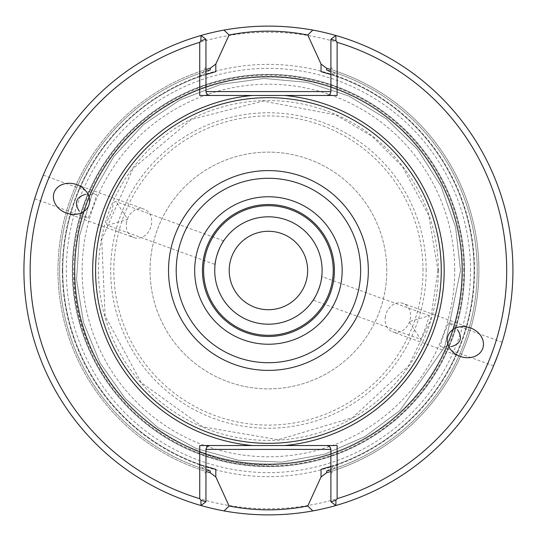 <?xml version="1.0" encoding="UTF-8"?>
<svg xmlns="http://www.w3.org/2000/svg" width="541" height="541" viewBox="0 0 541 541"><rect width="100%" height="100%" fill="white"/><g stroke="black" fill="none" stroke-linecap="round" stroke-linejoin="round"><path stroke-width="0.41" stroke-dasharray="2.71 2.03" d="M313.165 300.174C314.436 301.438 323.559 276.377 321.773 276.525C323.559 276.37 314.443 301.432 313.165 300.174L420.756 339.335L425.632 327.718L429.358 315.687L409.07 321.692L420.756 339.335M464.408 270.5A195.984 195.984 0 0 0 170.435 100.775A195.984 195.984 0 0 0 170.435 440.225A195.984 195.984 0 0 0 464.408 270.5A195.984 195.984 0 0 1 268.424 466.484A195.984 195.984 0 0 1 72.447 270.5A195.984 195.984 0 0 1 268.424 74.516A195.984 195.984 0 0 1 464.408 270.5A195.984 195.984 0 0 0 170.435 100.775A195.984 195.984 0 0 0 170.435 440.225A195.984 195.984 0 0 0 464.408 270.5A195.984 195.984 0 0 0 170.435 100.775A195.984 195.984 0 0 0 170.435 440.225A195.984 195.984 0 0 0 464.408 270.5A195.984 195.984 0 0 0 170.435 100.775A195.984 195.984 0 0 0 170.435 440.225A195.984 195.984 0 0 0 464.408 270.5A195.984 195.984 0 0 0 170.435 100.775A195.984 195.984 0 0 0 170.435 440.225A195.984 195.984 0 0 0 464.408 270.5A195.984 195.984 0 0 0 170.435 100.775A195.984 195.984 0 0 0 170.435 440.225A195.984 195.984 0 0 0 464.408 270.5A195.984 195.984 0 0 0 170.435 100.775A195.984 195.984 0 0 0 170.435 440.225A195.984 195.984 0 0 0 464.408 270.5A195.984 195.984 0 0 0 170.435 100.775A195.984 195.984 0 0 0 170.435 440.225A195.984 195.984 0 0 0 464.408 270.5A195.984 195.984 0 0 0 170.435 100.775A195.984 195.984 0 0 0 170.435 440.225A195.984 195.984 0 0 0 464.408 270.5A195.984 195.984 0 0 0 170.435 100.775A195.984 195.984 0 0 0 170.435 440.225A195.984 195.984 0 0 0 464.408 270.5A195.984 195.984 0 0 0 170.435 100.775A195.984 195.984 0 0 0 170.435 440.225A195.984 195.984 0 0 0 464.408 270.5A195.984 195.984 0 0 1 268.424 466.484A195.984 195.984 0 0 1 72.447 270.5A195.984 195.984 0 0 1 268.424 74.516A195.984 195.984 0 0 1 464.408 270.5M462.467 270.5A194.043 194.043 0 0 0 171.402 102.452A194.043 194.043 0 0 0 171.402 438.548A194.043 194.043 0 0 0 462.467 270.5A194.043 194.043 0 0 0 171.402 102.452A194.043 194.043 0 0 0 171.402 438.548A194.043 194.043 0 0 0 462.467 270.5A194.043 194.043 0 0 0 171.402 102.452A194.043 194.043 0 0 0 171.402 438.548A194.043 194.043 0 0 0 462.467 270.5A194.043 194.043 0 0 0 171.402 102.452A194.043 194.043 0 0 0 171.402 438.548A194.043 194.043 0 0 0 462.467 270.5C461.405 328.428 439.502 376.949 396.749 416.056C363.369 444.959 324.654 460.993 280.61 464.158C170.564 474.329 67.774 374.71 74.482 264.407C77.85 201.793 104.481 151.5 154.368 113.515C205.911 77.809 261.972 68.024 322.564 84.159C362.734 96.17 395.796 118.641 421.75 151.568C448.503 186.699 462.075 226.348 462.467 270.5M426.159 270.5A157.735 157.735 0 0 0 189.56 133.898A157.735 157.735 0 0 0 189.56 407.103A157.735 157.735 0 0 0 426.159 270.5M454.704 270.5A186.28 186.28 0 0 0 175.284 109.174A186.28 186.28 0 0 0 175.284 431.826A186.28 186.28 0 0 0 454.704 270.5M386.795 270.5A118.364 118.364 0 0 0 209.245 167.994A118.364 118.364 0 0 0 209.245 373.006A118.364 118.364 0 0 0 386.795 270.5A118.364 118.364 0 0 0 209.245 167.994A118.364 118.364 0 0 0 209.245 373.006A118.364 118.364 0 0 0 386.795 270.5M72.447 270.5A195.984 195.984 0 0 1 366.419 100.775A195.984 195.984 0 0 1 366.419 440.225A195.984 195.984 0 0 1 72.447 270.5M464.57 270.5A196.146 196.146 0 0 0 170.354 100.633A196.146 196.146 0 0 0 170.354 440.367A196.146 196.146 0 0 0 464.57 270.5M62.296 270.5A206.128 206.128 0 0 1 371.491 91.984A206.128 206.128 0 0 1 371.491 449.016A206.128 206.128 0 0 1 62.296 270.5M214.736 270.5A53.694 53.694 0 0 1 268.424 216.806A53.694 53.694 0 0 1 322.118 270.5A53.694 53.694 0 0 1 268.424 324.194A53.694 53.694 0 0 1 214.736 270.5A53.687 53.687 0 0 1 295.271 224.008A53.687 53.687 0 0 1 295.271 316.992A53.687 53.687 0 0 1 214.736 270.5M334.399 270.5A65.975 65.975 0 0 0 235.436 213.364A65.975 65.975 0 0 0 235.436 327.636A65.975 65.975 0 0 0 334.399 270.5M385.212 317.608A15.134 12.396 -70 0 1 386.206 313.367A15.134 12.396 -70 0 1 403.031 303.386A15.134 12.396 -70 0 1 409.51 321.848A15.134 12.396 -70 0 1 392.678 331.829A15.134 12.396 -70 0 1 385.212 317.608M451.322 346.68L440.063 346.362L443.796 334.324L448.672 322.713L457.503 329.712M126.351 223.392A15.134 12.396 110 0 1 144.17 209.171A15.134 12.396 110 0 1 150.648 227.633A15.134 12.396 110 0 1 133.816 237.614A15.134 12.396 110 0 1 126.351 223.392M215.075 264.475C213.289 264.623 222.419 239.562 223.683 240.826C222.419 239.555 213.296 264.617 215.075 264.475L107.47 225.306M107.463 225.32L127.777 219.308L116.139 201.692C114.029 201.069 112.812 203.551 112.487 209.137L111.223 213.282C107.098 220.065 105.847 224.082 107.463 225.32M85.525 194.32L96.785 194.638L93.059 206.669L88.176 218.287L79.351 211.288M498.173 354.125L502.17 342.189C502.765 341.587 493.642 366.649 493.568 365.831L440.07 346.362M38.681 186.875L34.678 198.811C34.09 199.413 43.206 174.351 43.287 175.169L96.785 194.638M337.117 445.527L327.028 445.527A3.882 3.882 0 0 1 330.909 449.409L330.909 501.784L335.866 505.51A244.491 244.491 0 0 0 335.866 35.49L330.909 39.216L330.909 74.536L338.612 77.16A205.681 205.681 0 0 1 338.612 463.84L333.236 468.973L333.236 470.731A210.456 210.456 0 0 0 333.236 70.269L330.909 67.091M338.612 77.16L333.236 72.027L333.236 70.269M252.431 95.473L209.827 95.473A3.882 3.882 0 0 1 205.945 91.591L205.945 39.216L200.988 35.49A244.491 244.491 0 0 0 200.988 505.51L205.945 501.784L205.945 466.464L198.236 463.84A205.681 205.681 0 0 1 198.236 77.16L203.619 72.027L203.619 70.269A210.456 210.456 0 0 0 203.619 470.731L205.945 473.909M198.236 463.84L203.619 468.973L203.619 470.731M330.909 449.409A3.882 3.882 0 0 0 327.028 445.527L199.737 445.527M330.909 473.909L333.236 470.731M330.909 466.464L338.612 463.84M326.622 471.015L338.206 463.982A205.681 205.681 0 0 0 338.206 77.018L330.909 74.536L330.909 91.591A3.882 3.882 0 0 1 327.028 95.473L337.117 95.473M199.737 95.473L209.827 95.473A3.882 3.882 0 0 1 205.945 91.591M205.945 67.091L203.619 70.269M205.945 74.536L198.236 77.16M338.206 77.018L326.622 69.985M205.945 449.409A3.882 3.882 0 0 1 209.827 445.527A3.882 3.882 0 0 0 205.945 449.409L205.945 466.464L198.642 463.982L210.233 471.015M338.206 463.982L321.036 469.345M210.233 69.985L198.642 77.018L215.818 71.655M198.642 77.018A205.681 205.681 0 0 0 198.642 463.982A205.681 205.681 0 0 1 198.642 77.018M330.909 471.468A210.456 210.456 0 0 0 330.909 69.532M205.945 69.532A210.456 210.456 0 0 0 205.945 471.468M335.866 505.51A244.491 244.491 0 0 0 335.866 35.49M200.988 35.49A244.491 244.491 0 0 0 200.988 505.51M512.922 270.5A244.491 244.491 0 0 0 146.178 58.766A244.491 244.491 0 0 0 146.178 482.234A244.491 244.491 0 0 0 512.922 270.5M506.707 270.5A238.283 238.283 0 0 0 149.282 64.142A238.283 238.283 0 0 0 149.282 476.858A238.283 238.283 0 0 0 506.707 270.5M229.208 270.5A39.223 39.223 0 0 1 268.424 231.278A39.223 39.223 0 0 1 307.646 270.5A39.223 39.223 0 0 1 268.424 309.723A39.223 39.223 0 0 1 229.208 270.5M461.933 270.5A193.502 193.502 0 0 0 171.673 102.918A193.502 193.502 0 0 0 171.673 438.082A193.502 193.502 0 0 0 461.933 270.5A193.502 193.502 0 0 0 171.673 102.918A193.502 193.502 0 0 0 171.673 438.082A193.502 193.502 0 0 0 461.933 270.5A193.502 193.502 0 0 0 171.673 102.918A193.502 193.502 0 0 0 171.673 438.082A193.502 193.502 0 0 0 461.933 270.5A193.502 193.502 0 0 0 171.673 102.918A193.502 193.502 0 0 0 171.673 438.082A193.502 193.502 0 0 0 461.933 270.5A193.502 193.502 0 0 0 171.673 102.918A193.502 193.502 0 0 0 171.673 438.082A193.502 193.502 0 0 0 461.933 270.5A193.502 193.502 0 0 0 171.673 102.918A193.502 193.502 0 0 0 171.673 438.082A193.502 193.502 0 0 0 461.933 270.5A193.502 193.502 0 0 0 171.673 102.918A193.502 193.502 0 0 0 171.673 438.082A193.502 193.502 0 0 0 461.933 270.5A193.502 193.502 0 0 0 171.673 102.918A193.502 193.502 0 0 0 171.673 438.082A193.502 193.502 0 0 0 461.933 270.5M423.015 270.5A154.591 154.591 0 0 0 191.129 136.623A154.591 154.591 0 0 0 191.129 404.377A154.591 154.591 0 0 0 423.015 270.5M463.752 270.5A195.328 195.328 0 0 0 170.76 101.343A195.328 195.328 0 0 0 170.76 439.657A195.328 195.328 0 0 0 463.752 270.5M470.542 270.5A202.118 202.118 0 0 0 268.424 68.382A202.118 202.118 0 0 0 66.306 270.5A202.118 202.118 0 0 0 268.424 472.618A202.118 202.118 0 0 0 470.542 270.5M438.345 270.5A169.921 169.921 0 0 0 183.467 123.341A169.921 169.921 0 0 0 183.467 417.659A169.921 169.921 0 0 0 438.345 270.5M333.236 72.027A208.792 208.792 0 0 1 333.236 468.973M203.619 468.973A208.792 208.792 0 0 1 203.619 72.027M330.909 91.591A3.882 3.882 0 0 1 327.028 95.473M330.909 469.723A208.792 208.792 0 0 0 330.909 71.277M205.945 71.277A208.792 208.792 0 0 0 205.945 469.723M429.358 315.687L321.773 276.525M460.526 270.5L455.563 227.125L440.935 185.989L417.402 149.215L386.166 118.709L348.85 96.041L307.383 82.388L263.9 78.452L220.654 84.437L179.869 100.024L143.663 124.423L113.908 156.369L92.126 194.205L79.453 235.991L76.538 279.548L83.537 322.646L100.085 363.045L125.329 398.67L157.965 427.667L196.309 448.55L238.371 460.235L281.996 462.122L324.911 454.109L364.911 436.614L399.927 410.538L444.729 346.795L460.526 270.5L455.563 227.125L440.935 185.989L417.402 149.215L386.166 118.709L348.85 96.041L307.383 82.388L263.9 78.452L220.654 84.437L179.869 100.024L143.663 124.423L113.908 156.369L92.126 194.205L79.453 235.991L76.538 279.548L83.537 322.646L100.085 363.045L125.329 398.67L157.965 427.667L196.309 448.55L238.371 460.235L281.996 462.122L324.911 454.109L364.911 436.614L399.927 410.538L444.729 346.795L460.526 270.5L455.563 227.125L440.935 185.989L417.402 149.215L386.166 118.709L348.85 96.041L307.383 82.388L263.9 78.452L220.654 84.437L179.869 100.024L143.663 124.423L113.908 156.369L92.126 194.205L79.453 235.991L76.538 279.548L83.537 322.646L100.085 363.045L125.329 398.67L157.965 427.667L196.309 448.55L238.371 460.235L281.996 462.122L324.911 454.109L364.911 436.614L399.927 410.538L444.729 346.795L460.526 270.5L455.563 227.125L440.935 185.989L417.402 149.215L386.166 118.709L348.85 96.041L307.383 82.388L263.9 78.452L220.654 84.437L179.869 100.024L143.663 124.423L113.908 156.369L92.126 194.205L79.453 235.991L76.538 279.548L83.537 322.646L100.085 363.045L125.329 398.67L157.965 427.667L196.309 448.55L238.371 460.235L281.996 462.122L324.911 454.109L364.911 436.614L399.927 410.538L444.729 346.795L460.526 270.5M502.17 342.189L448.672 322.713M223.683 240.826L116.139 201.685M34.678 198.811L88.176 218.287M470.528 327.954L403.031 303.386M460.175 356.397L392.678 331.829M66.32 213.046L133.816 237.614M76.673 184.603L144.17 209.171M437.973 270.5L430.474 320.353L408.651 365.797L352.583 417.672L278.27 439.765L202.801 426.829L141.248 382.622L105.11 316.012L101.728 239.521L132.958 168.562L191.453 119.433L263.102 101.039L335.758 114.902L372.343 136.535L402.396 166.581L428.83 215.582L437.973 270.5"/><path stroke-width="0.81" d="M322.111 270.5A53.687 53.687 0 0 0 268.424 216.813A53.687 53.687 0 0 0 214.736 270.5A53.687 53.687 0 0 0 268.424 324.187A53.687 53.687 0 0 0 322.111 270.5M322.118 270.5A53.694 53.694 0 0 0 241.577 224.001A53.694 53.694 0 0 0 241.577 316.999A53.694 53.694 0 0 0 322.118 270.5M333.236 270.5A64.812 64.812 0 0 0 236.018 214.371A64.812 64.812 0 0 0 236.018 326.629A64.812 64.812 0 0 0 333.236 270.5M334.399 270.5A65.975 65.975 0 0 0 235.436 213.364A65.975 65.975 0 0 0 235.436 327.636A65.975 65.975 0 0 0 334.399 270.5A65.975 65.975 0 0 0 235.436 213.364A65.975 65.975 0 0 0 235.436 327.636A65.975 65.975 0 0 0 334.399 270.5M441.26 270.5A172.836 172.836 0 0 0 182.006 120.819A172.836 172.836 0 0 0 182.006 420.181A172.836 172.836 0 0 0 441.26 270.5M457.503 329.712C462.866 338.057 460.804 343.718 451.322 346.68M493.568 365.831L498.173 354.125M447.989 335.853A18.475 15.134 -160 0 0 460.175 356.397A18.475 15.134 -160 0 0 482.714 348.492A18.475 15.134 -160 0 0 470.528 327.954A18.475 15.134 -160 0 0 447.989 335.853M88.859 205.147A18.475 15.134 20 0 0 76.673 184.603A18.475 15.134 20 0 0 54.134 192.508A18.475 15.134 20 0 0 66.32 213.046A18.475 15.134 20 0 0 88.859 205.147M79.351 211.288C73.989 202.922 76.051 197.269 85.525 194.32M43.287 175.169L38.681 186.875M335.941 40.758L330.909 39.216L335.866 35.49L335.941 40.758L337.117 42.333L337.117 95.473L199.737 95.473L199.737 42.333L200.907 40.758L200.988 35.49A244.491 244.491 0 0 0 200.988 505.51L200.907 500.242L205.945 501.784L200.988 505.51A244.491 244.491 0 0 0 224.035 510.927C253.641 516.202 283.234 516.202 312.826 510.927L307.761 506.018L321.036 476.952L321.036 469.345L330.909 466.464M312.826 510.927A244.491 244.491 0 0 0 335.866 505.51L330.909 501.784L335.941 500.242L335.866 505.51A244.491 244.491 0 0 0 312.813 30.073C283.214 24.798 253.614 24.798 224.028 30.073L229.093 34.982M199.737 42.333A238.283 238.283 0 0 0 199.737 498.667L199.737 445.527L337.117 445.527L337.117 498.667L335.941 500.242M337.117 498.667A238.283 238.283 0 0 0 337.117 42.333M200.907 500.242L199.737 498.667M224.028 30.073A244.491 244.491 0 0 0 200.988 35.49L205.945 39.216L200.907 40.758M209.827 445.527L207.406 446.372L205.965 448.969L205.945 501.784M327.028 445.527L329.449 446.372L330.882 448.969L330.909 501.784M252.431 445.527A175.757 175.757 0 0 1 252.431 95.473L327.028 95.473L329.449 94.628L330.524 93.275L330.909 91.591L330.909 39.216M209.827 95.473L207.406 94.628L205.965 92.031L205.945 39.216M330.909 74.536L321.036 71.655L330.909 74.536M205.945 74.536L215.818 71.655L215.818 64.048L229.107 34.989C255.284 29.87 281.496 29.87 307.748 34.982L312.813 30.073M205.945 466.464L215.818 469.345L205.945 466.464M330.909 69.532A210.456 210.456 0 0 0 326.622 68.247L326.622 69.985A208.792 208.792 0 0 1 330.909 71.277M326.622 68.247L321.036 64.048L307.741 34.982M321.036 71.655L321.036 64.048M330.909 469.723A208.792 208.792 0 0 1 326.622 471.015L326.622 472.753L321.036 476.952M326.622 472.753A210.456 210.456 0 0 0 330.909 471.468M205.945 471.468A210.456 210.456 0 0 0 210.233 472.753L210.233 471.015A208.792 208.792 0 0 1 205.945 469.723M210.233 472.753L215.818 476.952L229.107 506.018C255.359 511.13 281.57 511.13 307.748 506.018M215.818 469.345L215.818 476.952M205.945 71.277A208.792 208.792 0 0 1 210.233 69.985L210.233 68.247L215.818 64.048M210.233 68.247A210.456 210.456 0 0 0 205.945 69.532M229.1 506.018L224.035 510.927M307.646 270.5A39.223 39.223 0 0 0 268.424 231.278A39.223 39.223 0 0 0 229.208 270.5A39.223 39.223 0 0 0 268.424 309.723A39.223 39.223 0 0 0 307.646 270.5M342.162 270.5A73.738 73.738 0 0 0 231.555 206.642A73.738 73.738 0 0 0 231.555 334.358A73.738 73.738 0 0 0 342.162 270.5M360.644 270.5A92.22 92.22 0 0 0 222.317 190.635A92.22 92.22 0 0 0 222.317 350.365A92.22 92.22 0 0 0 360.644 270.5M368.326 270.5A99.896 99.896 0 0 0 218.476 183.987A99.896 99.896 0 0 0 218.476 357.013A99.896 99.896 0 0 0 368.326 270.5M284.424 445.527A175.757 175.757 0 0 0 284.424 95.473M205.945 449.409L330.909 449.409M330.909 91.591L205.945 91.591"/></g></svg>

